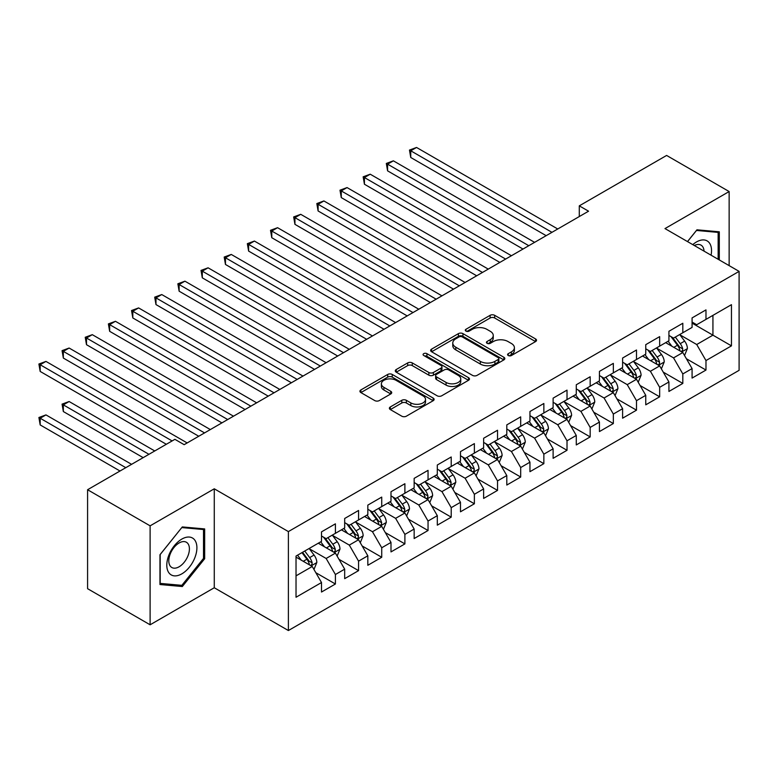 <?xml version="1.0" encoding="UTF-8"?>
<svg xmlns="http://www.w3.org/2000/svg" width="778" height="778" viewBox="0 0 778 778"><rect width="100%" height="100%" fill="white"/><g stroke="black" fill="none" stroke-linecap="round" stroke-linejoin="round"><path stroke-width="1.17" d="M508.248 355.517A2.246 1.303 0 0 0 511.438 355.517L535.585 341.571A3.219 1.857 0 0 0 536.528 340.268A3.219 1.857 0 0 0 535.585 338.955L494.672 315.323A3.219 1.857 0 0 0 490.121 315.323L465.964 329.269A2.246 1.303 0 0 0 465.302 330.193A2.246 1.303 0 0 0 465.964 331.107A2.246 1.303 0 0 0 469.153 331.107L472.275 329.308A10.289 5.942 0 0 1 486.824 329.308L490.237 331.272A10.289 5.942 0 0 1 493.252 335.474A10.289 5.942 0 0 1 490.237 339.675L487.106 341.474A2.246 1.303 0 0 0 486.445 342.398A2.246 1.303 0 0 0 487.106 343.312A2.246 1.303 0 0 0 490.296 343.312L493.417 341.513A10.289 5.942 0 0 1 507.966 341.513L511.379 343.477A10.289 5.942 0 0 1 514.394 347.678A10.289 5.942 0 0 1 511.379 351.88L508.248 353.689A2.246 1.303 0 0 0 507.596 354.603A2.246 1.303 0 0 0 508.248 355.517L508.248 353.689M390.323 406.943A3.219 1.857 0 0 0 389.379 408.256A3.219 1.857 0 0 0 390.323 409.568L401.798 416.191A3.219 1.857 0 0 0 406.349 416.191L433.171 400.709A3.219 1.857 0 0 0 434.114 399.396A3.219 1.857 0 0 0 433.171 398.083L392.248 374.451A3.219 1.857 0 0 0 387.707 374.451L360.875 389.943A3.219 1.857 0 0 0 359.932 391.256A3.219 1.857 0 0 0 360.875 392.569L374.743 400.573A3.219 1.857 0 0 0 379.294 400.573L390.77 393.95A3.219 1.857 0 0 0 391.713 392.637A3.219 1.857 0 0 0 390.77 391.324L383.894 387.347A8.597 4.969 0 0 1 381.376 383.836A8.597 4.969 0 0 1 386.685 379.256A8.597 4.969 0 0 1 396.06 380.325L422.999 395.885A8.597 4.969 0 0 1 425.517 399.396A8.597 4.969 0 0 1 420.208 403.976A8.597 4.969 0 0 1 410.833 402.907L406.349 400.31A3.219 1.857 0 0 0 401.798 400.31L390.323 406.943L390.323 409.568M150.115 525.84L150.115 624.792L214.271 587.75L214.271 488.798L150.115 525.84L87.583 489.732L174.904 439.327L184.162 444.676L588.557 211.198L579.289 205.849L579.289 216.547M214.271 488.798L288.385 531.588L739.1 271.376L739.1 370.328L288.385 630.54L288.385 531.588M729.142 265.629L729.142 191.544L664.986 228.586L739.1 271.376M729.142 191.544L666.61 155.444L579.289 205.849M472.499 375.375A3.219 1.857 0 0 0 477.05 375.375L503.872 359.883A3.219 1.857 0 0 0 504.815 358.57A3.219 1.857 0 0 0 503.872 357.258L462.949 333.636A3.219 1.857 0 0 0 458.407 333.636L431.576 349.127A3.219 1.857 0 0 0 430.642 350.431A3.219 1.857 0 0 0 431.576 351.744L472.499 375.375M424.632 356.003A2.246 1.303 0 0 1 426.918 356.324L468.482 380.316L441.7 395.788A3.219 1.857 0 0 1 437.148 395.788L396.226 372.156L396.226 369.531A3.219 1.857 0 0 0 395.292 370.843A3.219 1.857 0 0 0 396.226 372.156M396.226 369.531L407.711 362.908A3.219 1.857 0 0 1 412.252 362.908L428.853 372.487A3.219 1.857 0 0 0 433.395 372.487L441.019 368.091A3.219 1.857 0 0 0 441.953 366.778A3.219 1.857 0 0 0 441.019 365.466L423.738 355.488A2.246 1.303 0 0 1 423.076 354.574A2.246 1.303 0 0 1 424.467 353.368A2.246 1.303 0 0 1 426.918 353.65L468.521 377.67A3.219 1.857 0 0 1 469.465 378.983A3.219 1.857 0 0 1 468.521 380.296L468.521 377.67M692.08 323.123L712.93 335.162L712.93 315.372L731.456 304.675L705.977 319.379L705.977 309.887L692.08 317.91L692.08 327.402L682.821 332.751L682.821 323.259L668.924 331.282L668.924 340.774L659.656 346.122L659.656 336.631L645.759 344.654L645.759 354.146L636.501 359.494L636.501 350.003L622.604 358.026L622.604 367.517L613.336 372.866L613.336 363.375L599.439 371.398L599.439 380.889L590.171 386.238L590.171 376.746L576.274 384.77L576.274 394.261L567.016 399.61L567.016 390.118L553.119 398.142L553.119 407.633L543.851 412.982L543.851 403.49L529.954 411.513L529.954 421.005L520.696 426.354L520.696 416.862L506.799 424.885L506.799 434.377L497.531 439.726L497.531 430.234L483.634 438.257L483.634 447.749L474.376 453.097L474.376 443.606L460.479 451.629L460.479 461.121L451.211 466.469L451.211 456.978L437.314 465.001L437.314 474.492L428.046 479.841L428.046 470.35L414.149 478.373L414.149 487.864L404.891 493.213L404.891 483.721L390.994 491.745L390.994 501.236L381.726 506.585L381.726 497.093L367.829 505.116L367.829 514.608L358.57 519.957L358.57 510.465L344.673 518.488L344.673 527.98L335.406 533.329L335.406 523.837L321.509 531.86L321.509 541.352L296.029 556.056L296.029 597.241L321.509 582.537L312.241 566.491L296.029 557.126M731.456 304.675L731.456 345.86L705.977 360.564L696.718 344.518L679.923 334.822M686.41 358.755L705.977 370.056L705.977 360.564M705.977 370.056L692.08 378.079L692.08 368.587L682.821 373.936L673.554 357.89L656.758 348.194M663.245 372.127L682.821 383.428L682.821 373.936M682.821 383.428L668.924 391.451L668.924 381.959L659.656 387.308L650.398 371.262L633.603 361.566M640.09 385.499L659.656 396.799L659.656 387.308M659.656 396.799L645.759 404.823L645.759 395.331L636.501 400.68L627.233 384.633L610.438 374.938M616.925 398.871L636.501 410.171L636.501 400.68M636.501 410.171L622.604 418.194L622.604 408.703L613.336 414.052L604.068 398.005L587.283 388.31M593.77 412.243L613.336 423.543L613.336 414.052M613.336 423.543L599.439 431.566L599.439 422.075L590.171 427.423L580.913 411.377L564.118 401.681M570.605 425.615L590.171 436.915L590.171 427.423M590.171 436.915L576.274 444.938L576.274 435.447L567.016 440.795L557.748 424.749L540.963 415.053M547.44 438.986L567.016 450.287L567.016 440.795M567.016 450.287L553.119 458.31L553.119 448.818L543.851 454.167L534.593 438.121L517.798 428.425M524.284 452.358L543.851 463.659L543.851 454.167M543.851 463.659L529.954 471.682L529.954 462.19L520.696 467.539L511.428 451.493L494.633 441.797M501.12 465.73L520.696 477.031L520.696 467.539M520.696 477.031L506.799 485.054L506.799 475.562L497.531 480.911L488.263 464.865L471.478 455.169M477.964 479.102L497.531 490.403L497.531 480.911M497.531 490.403L483.634 498.426L483.634 488.934L474.376 494.283L465.108 478.237L448.313 468.541M454.799 492.474L474.376 503.774L474.376 494.283M474.376 503.774L460.479 511.798L460.479 502.306L451.211 507.655L441.943 491.608L425.158 481.913M431.644 505.846L451.211 517.146L451.211 507.655M451.211 517.146L437.314 525.169L437.314 515.678L428.046 521.027L418.788 504.98L401.993 495.285M408.479 519.218L428.046 530.518L428.046 521.027M428.046 530.518L414.149 538.541L414.149 529.05L404.891 534.398L395.623 518.352L378.828 508.656M385.314 532.59L404.891 543.89L404.891 534.398M404.891 543.89L390.994 551.913L390.994 542.422L381.726 547.77L372.468 531.724L355.672 522.028M362.159 545.962L381.726 557.262L381.726 547.77M381.726 557.262L367.829 565.285L367.829 555.793L358.57 561.142L349.303 545.096L332.507 535.4M338.994 559.333L358.57 570.634L358.57 561.142M358.57 570.634L344.673 578.657L344.673 569.165L335.406 574.514L326.138 558.468L309.352 548.772M315.839 572.705L335.406 584.006L335.406 574.514M335.406 584.006L321.509 592.029L321.509 582.537M321.509 536.003L326.138 538.677L335.406 533.329M296.029 575.846L312.241 566.491M344.673 522.631L349.303 525.306L358.57 519.957M326.138 558.468L335.406 553.119L318.27 543.219M344.673 569.165L335.406 553.119M367.829 509.259L372.468 511.934L381.726 506.585M349.303 545.096L358.57 539.747L341.425 529.847M367.829 555.793L358.57 539.747M390.994 495.887L395.623 498.562L404.891 493.213M372.468 531.724L381.726 526.375L364.59 516.475M390.994 542.422L381.726 526.375M414.149 482.516L418.788 485.19L428.046 479.841M395.623 518.352L404.891 513.003L387.745 503.103M414.149 529.05L404.891 513.003M437.314 469.144L441.943 471.818L451.211 466.469M418.788 504.98L428.046 499.632L410.91 489.732M437.314 515.678L428.046 499.632M460.479 455.772L465.108 458.446L474.376 453.097M441.943 491.608L451.211 486.26L434.075 476.369M460.479 502.306L451.211 486.26M483.634 442.4L488.263 445.074L497.531 439.726M465.108 478.237L474.376 472.888L457.231 462.998M483.634 488.934L474.376 472.888M506.799 429.028L511.428 431.702L520.696 426.354M488.263 464.865L497.531 459.516L480.396 449.626M506.799 475.562L497.531 459.516M529.954 415.656L534.593 418.331L543.851 412.982M511.428 451.493L520.696 446.144L503.551 436.254M529.954 462.19L520.696 446.144M553.119 402.284L557.748 404.959L567.016 399.61M534.593 438.121L543.851 432.772L526.716 422.882M553.119 448.818L543.851 432.772M576.274 388.912L580.913 391.587L590.171 386.238M557.748 424.749L567.016 419.4L549.871 409.51M576.274 435.447L567.016 419.4M599.439 375.541L604.068 378.215L613.336 372.866M580.913 411.377L590.171 406.028L573.036 396.138M599.439 422.075L590.171 406.028M622.604 362.169L627.233 364.843L636.501 359.494M604.068 398.005L613.336 392.657L596.201 382.766M622.604 408.703L613.336 392.657M645.759 348.797L650.398 351.471L659.656 346.122M627.233 384.633L636.501 379.285L619.356 369.394M645.759 395.331L636.501 379.285M668.924 335.425L673.554 338.099L682.821 332.751M650.398 371.262L659.656 365.913L642.521 356.023M668.924 381.959L659.656 365.913M692.08 322.053L696.718 324.727L705.977 319.379M673.554 357.89L682.821 352.541L665.676 342.651M692.08 368.587L682.821 352.541M87.583 489.732L87.583 588.693L150.115 624.792M214.271 587.75L288.385 630.54M696.718 344.518L712.93 335.162L731.456 345.86M719.3 259.94L719.3 231.805L696.952 229.811L687.489 241.579M204.663 558.73L204.663 528.923L182.315 526.93L159.967 554.733L159.967 584.531L182.315 586.534L204.663 558.73L203.505 558.059M509.152 355.838L511.379 354.554A10.289 5.942 0 0 0 514.394 350.353L514.394 347.678M493.252 335.474L493.252 338.148A10.289 5.942 0 0 1 490.237 342.349L488.01 343.633M535.546 341.6L494.672 317.998A3.219 1.857 0 0 0 490.121 317.998L466.868 331.428M503.833 359.913L462.949 336.31A3.219 1.857 0 0 0 458.407 336.31L431.625 351.773M498.192 359.494A2.246 1.303 0 0 0 498.854 358.57A2.246 1.303 0 0 0 498.192 357.656L462.268 336.913A2.246 1.303 0 0 0 459.088 336.913L455.791 338.819A10.289 5.942 0 0 0 452.777 343.02A10.289 5.942 0 0 0 455.791 347.221L480.347 361.391A10.289 5.942 0 0 0 494.896 361.391L498.192 359.494L498.192 362.169A2.246 1.303 0 0 0 498.854 361.245L498.854 358.57M452.777 343.02L452.777 345.695A10.289 5.942 0 0 0 455.791 349.896L455.791 347.221M498.192 362.169L494.896 364.065A10.289 5.942 0 0 1 480.347 364.065L455.791 349.896M396.274 372.185L407.711 365.582L407.711 362.908M441.953 366.778L441.953 369.453A3.219 1.857 0 0 1 441.019 370.766L433.395 375.161A3.219 1.857 0 0 1 428.853 375.161L412.252 365.582A3.219 1.857 0 0 0 407.711 365.582M446.076 382.426A8.597 4.969 0 0 0 455.451 383.505A8.597 4.969 0 0 0 460.751 378.915A8.597 4.969 0 0 0 458.232 375.404L448.741 369.929A3.219 1.857 0 0 0 444.199 369.929L436.584 374.325A3.219 1.857 0 0 0 435.641 375.638A3.219 1.857 0 0 0 436.584 376.951L446.076 382.426L446.076 385.1A8.597 4.969 0 0 0 455.451 386.18A8.597 4.969 0 0 0 460.751 381.59L460.751 378.915M435.641 375.638L435.641 378.312A3.219 1.857 0 0 0 436.584 379.625L436.584 376.951M446.076 385.1L436.584 379.625M425.517 399.396L425.517 402.07A8.597 4.969 0 0 1 420.208 406.651A8.597 4.969 0 0 1 410.833 405.581L406.349 402.985A3.219 1.857 0 0 0 401.798 402.985L390.361 409.588M381.376 383.836L381.376 386.51A8.597 4.969 0 0 0 383.894 390.021L383.894 387.347M390.77 391.324L390.77 393.95L383.894 390.021M433.171 398.083L433.171 400.709L392.248 377.126A3.219 1.857 0 0 0 387.707 377.126L360.924 392.589M179.951 585.163L182.315 586.534M684.533 355.507L687.402 348.505A8.684 5.008 -120 0 0 684.63 341.114L679.709 334.54M671.871 346.22L668.137 341.231M666.386 343.049L665.958 342.485M410.745 210.974L499.846 262.419L364.425 184.23L364.425 177.54L370.221 174.204L511.428 255.729M681.188 351.598L682.53 350.392L682.714 348.875A8.684 5.008 -120 0 0 680.235 343.652L675.314 337.088M672.503 337.496L678.581 345.607A4.425 2.558 60 0 1 679.389 346.949L682.714 348.875M670.976 336.611L677.453 345.257A8.684 5.008 60 0 1 679.943 350.479L680.118 350.985M551.962 232.33L410.745 150.796L416.541 147.46L557.748 228.985M546.166 235.676L410.745 157.487L410.745 150.796L409.471 150.066L416.541 147.46M410.745 157.487L409.471 150.066M661.368 368.879L664.247 361.877A8.684 5.008 -120 0 0 661.475 354.486L656.554 347.912M648.716 359.592L644.972 354.603M643.221 356.421L642.793 355.857M387.59 224.346L476.69 275.791L341.27 197.602L341.27 190.911L347.056 187.576L488.263 269.1M658.023 364.97L659.365 363.764L659.559 362.247A8.684 5.008 -120 0 0 657.07 357.024L652.149 350.46M649.348 350.868L655.416 358.979A4.425 2.558 60 0 1 656.224 360.321L659.559 362.247M647.821 349.983L654.298 358.629A8.684 5.008 60 0 1 656.778 363.851L656.953 364.347M638.213 382.251L641.082 375.249A8.684 5.008 -120 0 0 638.31 367.858L633.389 361.284M625.551 372.963L621.807 367.975M620.066 369.793L619.638 369.229M364.425 237.718L453.525 289.163L318.105 210.974L318.105 204.283L323.891 200.948L465.108 282.472M634.858 378.341L636.21 377.136L636.394 375.618A8.684 5.008 -120 0 0 633.914 370.396L628.994 363.832M626.183 364.24L632.261 372.351A4.425 2.558 60 0 1 633.068 373.693L636.394 375.618M624.656 363.355L631.133 372.001A8.684 5.008 60 0 1 633.613 377.223L633.788 377.719M528.797 245.702L387.59 164.168L393.376 160.832L534.593 242.357M523.01 249.048L387.59 170.859L387.59 164.168L386.316 163.438L393.376 160.832M387.59 170.859L386.316 163.438M505.642 259.074L363.151 176.81L370.221 174.204M364.425 184.23L363.151 176.81M711.073 255.194A21.288 12.292 120 0 0 709.526 243.125A21.288 12.292 120 0 0 692.78 244.632M704.032 251.129A14.578 8.412 120 0 0 702.67 246.655A14.578 8.412 120 0 0 701.027 245.138A14.578 8.412 120 0 0 694.336 245.527M696.436 230.444L718.143 232.398L718.143 259.269M716.703 231.572L718.143 232.398M687.528 241.598L696.485 230.463M168.807 572.676A21.288 12.292 120 0 0 189.375 567.172A21.288 12.292 120 0 0 194.889 540.243A21.288 12.292 120 0 0 174.321 545.757A21.288 12.292 120 0 0 168.807 572.676M170.178 565.985A14.578 8.412 120 0 0 171.821 567.502A14.578 8.412 120 0 0 185.378 560.695A14.578 8.412 120 0 0 188.033 543.773A14.578 8.412 120 0 0 186.399 542.256A14.578 8.412 120 0 0 172.833 549.064A14.578 8.412 120 0 0 170.178 565.985M181.848 527.591L203.505 529.526L203.505 558.4L181.848 585.338L160.19 583.403L160.19 554.529L181.799 527.562M202.066 528.69L203.505 529.526M615.048 395.623L617.917 388.621A8.684 5.008 -120 0 0 615.155 381.23L610.234 374.656M602.386 386.335L598.652 381.346M596.901 383.165L596.473 382.601M341.27 251.09L430.36 302.535L294.94 224.346L294.94 217.655L300.736 214.32L441.943 295.844M611.702 391.713L613.045 390.507L613.239 388.99A8.684 5.008 -120 0 0 610.749 383.768L605.829 377.204M603.018 377.612L609.096 385.723A4.425 2.558 60 0 1 609.903 387.065L613.239 388.99M601.491 376.727L607.968 385.373A8.684 5.008 60 0 1 610.458 390.595L610.633 391.091M591.893 408.995L594.762 401.993A8.684 5.008 -120 0 0 591.99 394.602L587.069 388.028M579.231 399.707L575.487 394.718M573.736 396.537L573.318 395.973M318.105 264.462L407.205 315.907L271.785 237.718L271.785 231.027L277.571 227.691L418.788 309.216M588.538 405.085L589.889 403.879L590.074 402.362A8.684 5.008 -120 0 0 587.594 397.14L582.673 390.575M579.863 390.984L585.941 399.095A4.425 2.558 60 0 1 586.738 400.437L590.074 402.362M578.336 390.099L584.813 398.744A8.684 5.008 60 0 1 587.293 403.967L587.468 404.463M482.477 272.446L339.996 190.182L347.056 187.576M341.27 197.602L339.996 190.182M459.312 285.818L316.831 203.554L323.891 200.948M318.105 210.974L316.831 203.554M568.728 422.366L571.597 415.364A8.684 5.008 -120 0 0 568.825 407.973L563.914 401.399M556.066 413.079L552.331 408.09M550.581 409.909L550.153 409.345M294.94 277.834L384.04 329.279L248.62 251.09L248.62 244.399L254.416 241.063L395.623 322.588M565.382 418.457L566.724 417.251L566.909 415.734A8.684 5.008 -120 0 0 564.429 410.512L559.508 403.947M556.698 404.356L562.776 412.466A4.425 2.558 60 0 1 563.583 413.808L566.909 415.734M555.171 403.471L561.648 412.116A8.684 5.008 60 0 1 564.138 417.339L564.313 417.835M436.157 299.19L293.666 216.926L300.736 214.32M294.94 224.346L293.666 216.926M545.572 435.738L548.441 428.736A8.684 5.008 -120 0 0 545.67 421.345L540.749 414.771M532.911 426.451L529.166 421.462M527.416 423.281L526.998 422.717M271.785 291.205L360.885 342.651L225.464 264.462L225.464 257.771L231.251 254.435L372.468 335.96M542.217 431.829L543.559 430.623L543.754 429.106A8.684 5.008 -120 0 0 541.264 423.884L536.343 417.319M533.543 417.728L539.621 425.838A4.425 2.558 60 0 1 540.418 427.18L543.754 429.106M532.016 416.843L538.493 425.488A8.684 5.008 60 0 1 540.973 430.711L541.148 431.207M412.992 312.561L270.511 230.298L277.571 227.691M271.785 237.718L270.511 230.298M522.408 449.11L525.276 442.108A8.684 5.008 -120 0 0 522.505 434.717L517.584 428.143M509.746 439.823L506.011 434.834M504.261 436.653L503.833 436.088M248.62 304.577L337.72 356.023L202.299 277.834L202.299 271.143L208.086 267.807L349.303 349.332M519.052 445.201L520.404 443.995L520.589 442.478A8.684 5.008 -120 0 0 518.109 437.255L513.188 430.691M510.378 431.1L516.456 439.21A4.425 2.558 60 0 1 517.263 440.552L520.589 442.478M508.851 430.215L515.328 438.86A8.684 5.008 60 0 1 517.808 444.082L517.992 444.578M499.243 462.482L502.121 455.48A8.684 5.008 -120 0 0 499.35 448.089L494.429 441.515M486.59 453.195L482.846 448.206M481.096 450.024L480.668 449.46M225.464 317.949L314.555 369.394L179.135 291.205L179.135 284.515L184.931 281.179L326.138 362.704M495.897 458.573L497.239 457.367L497.434 455.85A8.684 5.008 -120 0 0 494.944 450.627L490.023 444.063M487.223 444.471L493.291 452.582A4.425 2.558 60 0 1 494.098 453.924L497.434 455.85M485.696 443.586L492.163 452.232A8.684 5.008 60 0 1 494.652 457.454L494.827 457.95M476.087 475.854L478.956 468.852A8.684 5.008 -120 0 0 476.185 461.461L471.264 454.887M463.425 466.567L459.681 461.578M457.941 463.396L457.513 462.832M202.299 331.321L291.4 382.766L155.979 304.577L155.979 297.886L161.766 294.551L302.982 376.075M472.732 471.945L474.084 470.739L474.269 469.222A8.684 5.008 -120 0 0 471.789 463.999L466.868 457.435M464.058 457.843L470.136 465.954A4.425 2.558 60 0 1 470.933 467.296L474.269 469.222M462.531 456.958L469.008 465.604A8.684 5.008 60 0 1 471.487 470.826L471.663 471.322M452.922 489.226L455.791 482.224A8.684 5.008 -120 0 0 453.029 474.833L448.109 468.259M440.26 479.938L436.526 474.95M434.776 476.768L434.348 476.204M179.135 344.693L268.235 396.138L132.814 317.949L132.814 311.258L138.61 307.923L279.817 389.447M449.577 485.316L450.919 484.111L451.114 482.593A8.684 5.008 -120 0 0 448.624 477.371L443.703 470.807M440.893 471.215L446.971 479.326A4.425 2.558 60 0 1 447.778 480.668L451.114 482.593M439.366 470.33L445.843 478.976A8.684 5.008 60 0 1 448.332 484.198L448.507 484.694M429.767 502.598L432.636 495.596A8.684 5.008 -120 0 0 429.864 488.205L424.944 481.631M417.105 493.31L413.361 488.321M411.611 490.14L411.192 489.576M155.979 358.065L245.08 409.51L109.659 331.321L109.659 324.63L115.445 321.295L256.662 402.819M426.412 498.688L427.754 497.473L427.949 495.965A8.684 5.008 -120 0 0 425.459 490.743L420.548 484.179M417.737 484.587L423.816 492.698A4.425 2.558 60 0 1 424.613 494.04L427.949 495.965M416.211 483.702L422.687 492.348A8.684 5.008 60 0 1 425.167 497.57L425.342 498.066M406.602 515.97L409.471 508.968A8.684 5.008 -120 0 0 406.7 501.577L401.779 495.002M393.94 506.682L390.206 501.693M388.455 503.512L388.028 502.948M132.814 371.437L221.915 422.882L86.494 344.693L86.494 338.002L92.29 334.666L233.497 416.191M403.257 512.06L404.599 510.845L404.784 509.337A8.684 5.008 -120 0 0 402.304 504.115L397.383 497.55M394.572 497.959L400.651 506.07A4.425 2.558 60 0 1 401.458 507.412L404.784 509.337M393.046 497.074L399.522 505.719A8.684 5.008 60 0 1 402.012 510.942L402.187 511.438M383.437 529.341L386.316 522.339A8.684 5.008 -120 0 0 383.544 514.948L378.623 508.374M370.785 520.054L367.041 515.065M365.29 516.884L364.863 516.32M109.659 384.809L198.76 436.254L63.339 358.065L63.339 351.374L69.125 348.038L210.332 429.563M380.092 525.432L381.434 524.216L381.628 522.709A8.684 5.008 -120 0 0 379.139 517.487L374.218 510.922M371.417 511.331L377.486 519.441A4.425 2.558 60 0 1 378.293 520.783L381.628 522.709M369.89 510.446L376.367 519.091A8.684 5.008 60 0 1 378.847 524.314L379.022 524.81M360.282 542.713L363.151 535.711A8.684 5.008 -120 0 0 360.379 528.32L355.458 521.746M347.62 533.426L343.886 528.437M342.135 530.256L341.707 529.692M86.494 398.18L166.327 444.277L40.174 371.437L40.174 364.746L45.96 361.41L187.177 442.935M356.927 538.804L358.279 537.588L358.464 536.081A8.684 5.008 -120 0 0 355.984 530.859L351.063 524.294M348.252 524.703L354.33 532.813A4.425 2.558 60 0 1 355.138 534.155L358.464 536.081M346.725 523.818L353.202 532.463A8.684 5.008 60 0 1 355.682 537.686L355.857 538.182M337.117 556.085L339.986 549.083A8.684 5.008 -120 0 0 337.224 541.692L332.303 535.118M324.465 546.798L320.721 541.809M318.97 543.628L318.542 543.063M154.754 450.958L69.125 401.526L63.339 404.861L63.339 411.552L143.171 457.649M333.772 552.176L335.114 550.96L335.308 549.453A8.684 5.008 -120 0 0 332.819 544.23L327.898 537.666M325.087 538.075L331.165 546.185A4.425 2.558 60 0 1 331.973 547.527L335.308 549.453M323.56 537.19L330.037 545.835A8.684 5.008 60 0 1 332.527 551.057L332.702 551.553M63.339 411.552L62.065 404.132L148.958 454.303M62.065 404.132L69.125 401.526M389.836 325.933L247.346 243.67L254.416 241.063M248.62 251.09L247.346 243.67M366.671 339.305L224.19 257.041L231.251 254.435M225.464 264.462L224.19 257.041M343.516 352.677L201.025 270.413L208.086 267.807M202.299 277.834L201.025 270.413M320.351 366.049L177.861 283.785L184.931 281.179M179.135 291.205L177.861 283.785M297.186 379.421L154.705 297.157L161.766 294.551M155.979 304.577L154.705 297.157M274.031 392.793L131.54 310.529L138.61 307.923M132.814 317.949L131.54 310.529M250.866 406.165L108.385 323.901L115.445 321.295M109.659 331.321L108.385 323.901M227.711 419.536L85.22 337.273L92.29 334.666M86.494 344.693L85.22 337.273M204.546 432.908L62.065 350.645L69.125 348.038M63.339 358.065L62.065 350.645M313.962 569.457L316.831 562.455A8.684 5.008 -120 0 0 314.059 555.064L309.138 548.49M301.3 560.17L297.556 555.181M131.589 464.33L45.96 414.898L40.174 418.233L40.174 424.924L120.007 471.011M310.607 565.548L311.959 564.332L312.143 562.825A8.684 5.008 -120 0 0 309.663 557.602L304.743 551.038M302.564 552.292L308.01 559.557A4.425 2.558 60 0 1 308.808 560.899L312.143 562.825M301.961 552.643L306.882 559.207A8.684 5.008 60 0 1 309.362 564.429L309.537 564.925M40.174 424.924L38.9 417.504L125.803 467.675M38.9 417.504L45.96 414.898M172.123 440.931L38.9 364.016L45.96 361.41M40.174 371.437L38.9 364.016M511.379 354.554L511.379 351.88M487.106 343.312L487.106 341.474M490.237 342.349L490.237 339.675M465.964 331.107L465.964 329.269M490.121 317.998L490.121 315.323M494.672 317.998L494.672 315.323M535.585 341.571L535.585 338.955M431.576 351.744L431.576 349.127M458.407 336.31L458.407 333.636M462.949 336.31L462.949 333.636M503.872 359.883L503.872 357.258M480.347 364.065L480.347 361.391M494.896 364.065L494.896 361.391M412.252 365.582L412.252 362.908M428.853 375.161L428.853 372.487M433.395 375.161L433.395 372.487M441.019 370.766L441.019 368.091M426.918 356.324L426.918 353.65M401.798 402.985L401.798 400.31M406.349 402.985L406.349 400.31M410.833 405.581L410.833 402.907M360.875 392.569L360.875 389.943M387.707 377.126L387.707 374.451M392.248 377.126L392.248 374.451M681.732 351.909L687.344 348.67M680.235 343.652L684.63 341.114M673.826 347.348L677.453 345.257M658.567 365.281L664.188 362.042M657.07 357.024L661.475 354.486M650.671 360.72L654.298 358.629M635.412 378.653L641.023 375.414M633.914 370.396L638.31 367.858M627.506 374.092L631.133 372.001M612.247 392.024L617.868 388.786M610.749 383.768L615.155 381.23M604.341 387.463L607.968 385.373M589.092 405.396L594.703 402.158M587.594 397.14L591.99 394.602M581.185 400.835L584.813 398.744M565.927 418.768L571.538 415.53M564.429 410.512L568.825 407.973M558.02 414.207L561.648 412.116M542.762 432.14L548.383 428.902M541.264 423.884L545.67 421.345M534.865 427.579L538.493 425.488M519.607 445.512L525.218 442.274M518.109 437.255L522.505 434.717M511.7 440.951L515.328 438.86M496.442 458.884L502.063 455.645M494.944 450.627L499.35 448.089M488.545 454.323L492.163 452.232M473.287 472.256L478.898 469.017M471.789 463.999L476.185 461.461M465.38 467.695L469.008 465.604M450.122 485.628L455.743 482.389M448.624 477.371L453.029 474.833M442.215 481.067L445.843 478.976M426.957 498.999L432.578 495.761M425.459 490.743L429.864 488.205M419.06 494.438L422.687 492.348M403.801 512.371L409.413 509.133M402.304 504.115L406.7 501.577M395.895 507.81L399.522 505.719M380.637 525.743L386.258 522.505M379.139 517.487L383.544 514.948M372.74 521.182L376.367 519.091M357.481 539.115L363.093 535.877M355.984 530.859L360.379 528.32M349.575 534.554L353.202 532.463M334.316 552.487L339.937 549.249M332.819 544.23L337.224 541.692M326.41 547.926L330.037 545.835M311.161 565.859L316.772 562.62M309.663 557.602L314.059 555.064M303.255 561.298L306.882 559.207"/></g></svg>
